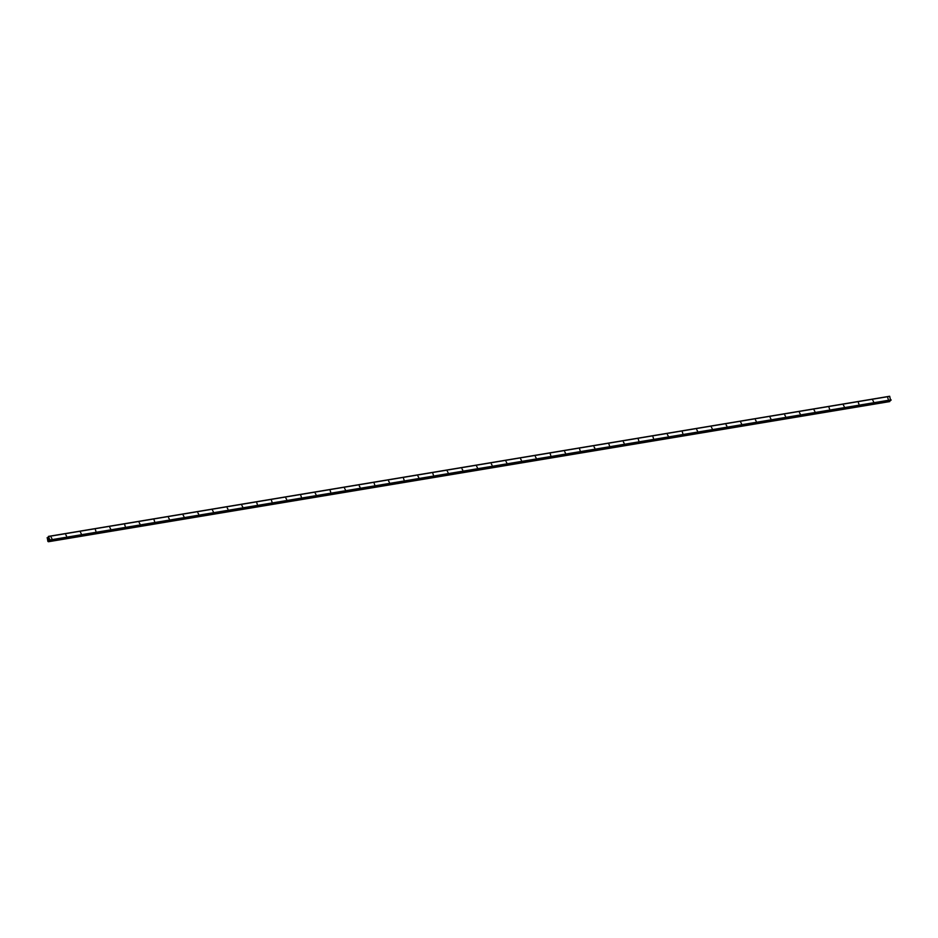 <?xml version="1.0" encoding="UTF-8"?>
<svg xmlns="http://www.w3.org/2000/svg" width="938" height="938" viewBox="0 0 938 938"><rect width="100%" height="100%" fill="white"/><g stroke="black" fill="none" stroke-linecap="round" stroke-linejoin="round"><path stroke-width="1.41" d="M888.216 399.084L887.77 397.923L888.216 399.084M873.536 401.523L872.844 400.503L873.536 401.523M858.868 403.973L858.422 402.812L858.868 403.973M844.188 406.412L843.497 405.392L844.188 406.412M829.52 408.862L829.075 407.702L829.52 408.862M814.841 411.301L814.149 410.281L814.841 411.301M800.173 413.752L799.481 412.72L800.173 413.752M785.505 416.191L784.813 415.171L785.505 416.191M770.825 418.641L770.133 417.609L770.825 418.641M756.157 421.08L755.465 420.06L756.157 421.08M741.477 423.53L740.785 422.499L741.477 423.53M726.809 425.969L726.118 424.949L726.809 425.969M712.141 428.42L711.438 427.388L712.141 428.42M697.462 430.859L696.77 429.839L697.462 430.859M682.794 433.309L682.348 432.148L682.794 433.309M668.114 435.748L667.422 434.728L668.114 435.748M653.446 438.198L653 437.038L653.446 438.198M638.766 440.637L638.332 439.476L638.766 440.637M624.098 443.088L623.407 442.056L624.098 443.088M609.43 445.527L608.985 444.366L609.43 445.527M594.751 447.977L594.059 446.945L594.751 447.977M580.083 450.416L579.637 449.255L580.083 450.416M565.403 452.866L564.711 451.835L565.403 452.866M550.735 455.305L550.289 454.144L550.735 455.305M536.055 457.744L535.364 456.724L536.055 457.744M521.387 460.195L520.696 459.163L521.387 460.195M506.719 462.633L506.028 461.613L506.719 462.633M492.04 465.084L491.348 464.052L492.04 465.084M477.372 467.523L476.68 466.503L477.372 467.523M462.692 469.973L462 468.941L462.692 469.973M448.024 472.412L447.332 471.392L448.024 472.412M433.356 474.863L432.91 473.702L433.356 474.863M418.676 477.301L417.985 476.281L418.676 477.301M404.008 479.752L403.563 478.591L404.008 479.752M389.329 482.191L388.637 481.171L389.329 482.191M374.661 484.641L374.215 483.48L374.661 484.641M359.981 487.08L359.289 486.06L359.981 487.08M345.313 489.53L344.621 488.499L345.313 489.53M330.645 491.969L330.199 490.809L330.645 491.969M315.965 494.42L315.274 493.388L315.965 494.42M301.297 496.859L300.852 495.698L301.297 496.859M286.618 499.309L285.926 498.277L286.618 499.309M271.95 501.748L271.504 500.587L271.95 501.748M257.282 504.198L256.836 503.038L257.282 504.198M242.602 506.637L241.91 505.605L242.602 506.637M227.934 509.076L227.242 508.056L227.934 509.076M213.254 511.527L212.563 510.495L213.254 511.527M198.586 513.965L197.895 512.945L198.586 513.965M183.907 516.416L183.215 515.384L183.907 516.416M169.239 518.855L168.547 517.835L169.239 518.855M154.571 521.305L154.125 520.144L154.571 521.305M139.891 523.744L139.199 522.724L139.891 523.744M125.223 526.195L124.777 525.034L125.223 526.195M110.543 528.633L109.852 527.613L110.543 528.633M95.875 531.084L95.43 529.923L95.875 531.084M81.207 533.523L80.504 532.503L81.207 533.523M66.528 535.973L65.836 534.941L66.528 535.973M51.86 538.412L51.168 537.392L51.86 538.412M48.518 539.127L48.33 539.936M47.732 538.049L48.53 536.501L49.855 539.995L49.128 540.417M48.682 540.499L48.53 541.636L47.885 541.437L47.31 537.896M890.678 400.456L889.623 396.258L48.377 536.407M889.646 401.593L889.857 400.608M889.67 401.593L48.448 541.73L889.67 401.593M48.53 536.501L889.775 396.352M48.624 540.745L49.444 540.605M48.659 540.64L49.304 540.523M49.843 540.265L891.088 400.116M49.855 539.995L891.1 399.846M47.967 537.732L47.17 537.837M47.146 537.802L47.967 537.662L47.111 537.767M48.53 541.636L889.787 401.487M48.553 541.519L889.799 401.37L48.541 541.461M889.81 401.194L48.565 541.343L889.799 401.218M48.577 541.226L889.822 401.077M49.538 540.581L890.783 400.432M47.088 537.767L47.967 537.626M49.48 540.605L890.725 400.467"/></g></svg>
